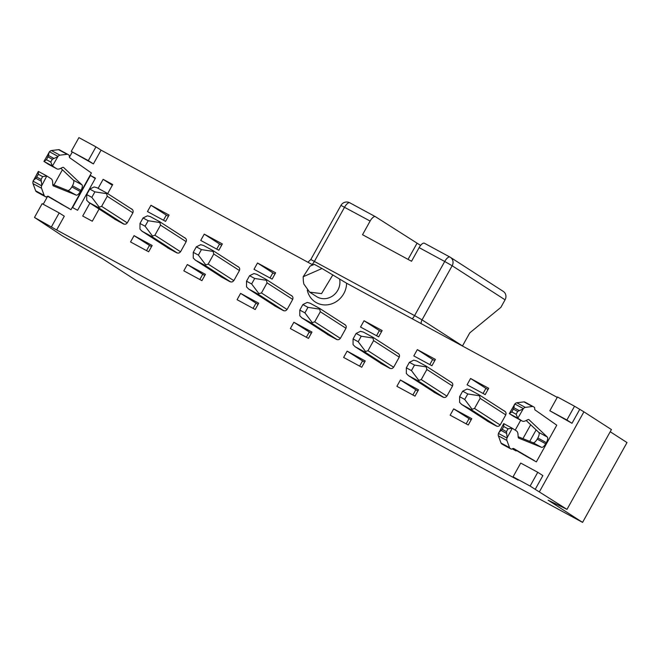 <?xml version="1.0" encoding="UTF-8"?>
<svg xmlns="http://www.w3.org/2000/svg" width="660" height="660" viewBox="0 0 660 660"><rect width="100%" height="100%" fill="white"/><g stroke="black" fill="none" stroke-linecap="round" stroke-linejoin="round"><path stroke-width="0.99" d="M537.768 472.288L520.723 463.056L513.059 476.817L530.104 486.057L537.768 472.288L542.875 475.588L535.219 489.349L530.104 486.057M610.211 431.747L627 442.563L582.574 522.382L136.381 280.558L101.97 258.39L62.849 236.148L34.485 217.437L56.644 229.969L518.174 480.109L513.059 476.817M582.574 522.382L548.155 500.206L566.998 509.38L535.219 489.349M51.529 226.677L59.194 212.916L42.141 203.676L34.485 217.437M59.194 212.916L64.3 216.208L56.644 229.969M43.213 204.262L47.652 196.292M53.955 184.965L62.403 169.785M69.407 157.204L72.278 152.048M566.998 509.38L611.424 429.561L583.91 411.832L539.484 491.659M505.065 299.822L452.158 265.741A6.567 6.055 122.8 0 0 450.392 257.334A6.567 6.567 0 0 0 449.963 257.078L449.963 257.078A6.567 2.524 118.5 0 1 450.029 257.12A6.567 6.055 122.8 0 1 450.392 257.334L503.291 291.415A6.567 6.055 122.8 0 1 505.065 299.822L500.849 307.395L469.771 332.871L462.495 345.939A6.567 6.055 -57.2 0 0 462.462 346.013M536.135 429.899L529.741 441.375M90.453 175.453L72.584 207.562L77.591 210.276L95.461 178.159L90.453 175.453L95.254 178.538M449.897 257.045L424.454 243.26A6.567 2.524 118.5 0 0 424.396 243.226A6.567 2.524 118.5 0 0 419.133 247.624L411.543 261.269L362.53 234.712L370.128 221.059A6.567 2.524 -61.5 0 1 375.383 216.661A6.567 2.524 -61.5 0 1 375.449 216.703L420.61 245.421M370.128 221.059L340.948 205.384L310.819 259.512L414.579 315.612L444.708 261.484L419.133 247.624M412.228 318.788A6.567 2.524 118.5 0 0 414.579 315.612L422.029 319.869L452.158 265.741L444.708 261.484A6.567 2.524 118.5 0 1 449.963 257.078L424.396 243.226M312.081 264.512A6.567 2.524 118.5 0 0 314.432 261.335L344.561 207.207A6.567 2.524 -61.5 0 1 349.816 202.801L349.816 202.801A6.567 2.524 -61.5 0 1 349.882 202.843L375.317 216.628M95.956 146.858L78.911 137.618L71.255 151.379L88.3 160.619L95.956 146.858L101.071 150.15L312.873 264.94M313.789 264.569L314.391 264.371L322.014 268.504L303.171 276.763L303.32 280.632M322.022 268.504L346.599 283.222L557.263 397.394M574.538 406.23L557.486 396.99L549.83 410.759L566.874 419.991L574.538 406.23L583.91 411.832M549.83 410.759L571.989 423.291L566.874 419.991M71.255 151.379L93.406 163.911L88.3 160.619M93.406 163.911L101.071 150.15M571.989 423.291L579.645 409.522M332.846 274.898L321.56 293.626L309.631 292.124L303.823 284.006L303.328 280.838M314.391 264.371L310.159 266.046L303.171 276.763M416.938 243.424L408.053 259.38M530.681 424.743L522.951 438.636M516.367 450.458L516.112 450.928L512.259 448.841M515.204 430.13L520.707 420.238M99.091 209.022L92.293 221.232L82.706 216.035L89.9 203.107M98.125 188.339L103.133 179.33L112.72 184.528L107.654 193.627M48.46 164.29A15.758 6.064 -61.5 0 1 48.304 164.208A15.758 6.064 -61.5 0 1 48.147 164.117L43.939 161.403L49.475 151.775A5.255 2.021 -61.5 0 1 51.397 150.546L59.92 155.166L67.081 154.292A7.879 3.036 118.5 0 1 67.922 154.423A7.879 3.036 118.5 0 1 67.996 154.473L68.978 155.1A3.415 1.312 118.5 0 1 69.308 155.859L69.382 156.998A3.415 1.312 -61.5 0 0 69.696 157.74L91.41 172.978L70.983 209.682L47.627 196.276M513.827 416.501A15.758 6.064 -61.5 0 1 513.67 416.427A15.758 6.064 -61.5 0 1 513.513 416.336L509.305 413.622L514.841 403.994A5.255 2.021 -61.5 0 1 516.764 402.765L523.924 401.882A7.879 3.036 -61.5 0 1 524.766 402.022L533.288 406.642A7.879 3.036 118.5 0 1 533.362 406.684L534.344 407.319A3.415 1.312 118.5 0 1 534.674 408.07L534.748 409.208A3.415 1.312 -61.5 0 0 535.062 409.951L556.776 425.197L536.349 461.893L525.632 455.862L536.349 461.893M453.676 408.878L471.784 418.688L468.27 424.999L450.161 415.181L453.676 408.878L471.116 419.892M134.054 235.653L152.163 245.471L148.657 251.773L130.54 241.956L134.054 235.653L151.495 246.675M293.865 322.262L311.974 332.079L308.467 338.39L290.351 328.573L293.865 322.262L311.305 333.284M400.405 380.003L418.514 389.821L415 396.132L396.891 386.314L400.405 380.003L417.846 391.025M467.074 384.788L470.588 378.485L488.697 388.303L485.191 394.606L467.074 384.788M347.135 351.137L365.244 360.946L361.729 367.257L343.621 357.439L347.135 351.137L364.576 362.159M413.803 355.921L417.318 349.61L435.427 359.428L431.92 365.739L413.803 355.921M240.595 293.395L258.703 303.212L255.197 309.515L237.08 299.698L240.595 293.395L258.035 304.417M360.533 327.046L364.048 320.743L382.156 330.561L378.65 336.864L360.533 327.046M187.325 264.52L205.433 274.337L201.927 280.649L183.81 270.831L187.325 264.52L204.765 275.542M254.001 269.305L257.507 263.002L275.616 272.819L272.11 279.122L254.001 269.305M200.731 240.438L218.839 250.255L222.354 243.944L204.237 234.127L200.731 240.438M393.64 367.232L399.259 357.142M367.975 350.716L393.533 367.174A2.623 2.425 122.8 0 1 390.126 368.313L364.567 351.854L367.975 350.716L373.593 340.618L372.743 337.169L363.363 332.087L360.484 331.303L356.128 333.44L353.067 338.943L358.182 341.715L361.243 336.212L372.875 338.019L372.743 337.169M380.688 363.346L390.068 368.428M353.067 338.943L353.067 344.635L355.195 346.772L380.754 363.231A2.623 2.425 122.8 0 1 380.465 363.049M398.359 353.521L396.916 352.737M398.302 353.636A2.623 2.425 122.8 0 1 399.151 357.085L373.593 340.618M274.147 305.605L283.528 310.687M274.065 305.407L248.49 288.932L258.027 294.113L258.91 293.609L251.641 283.973L254.702 278.471L249.587 275.698L246.526 281.201L246.526 286.894L248.655 289.03L274.213 305.489A2.623 2.425 122.8 0 1 273.925 305.308M291.827 295.779L290.375 294.995M291.761 295.894A2.623 2.425 122.8 0 1 292.611 299.343L267.052 282.876L266.203 279.427L256.822 274.346L253.951 273.562L249.587 275.698M287.1 309.49L292.718 299.401M258.91 293.609L261.442 292.974L286.993 309.433A2.623 2.425 122.8 0 1 283.585 310.571L258.027 294.113M345.089 324.654L343.645 323.862M345.031 324.769A2.623 2.425 122.8 0 1 345.881 328.21L320.323 311.751L319.473 308.302L310.093 303.221L307.213 302.428L302.858 304.573L299.797 310.076L304.912 312.848L307.972 307.346L319.605 309.144L319.473 308.302M340.37 338.365L345.988 328.267M314.704 321.841L340.263 338.308A2.623 2.425 122.8 0 1 336.856 339.446L311.297 322.979L314.704 321.841L320.323 311.751M327.418 334.48L336.798 339.562M299.797 310.076L299.797 315.769L301.925 317.897L327.484 334.364A2.623 2.425 122.8 0 1 327.195 334.183M233.83 280.624L239.448 270.534M208.172 264.099L233.722 280.566A2.623 2.425 122.8 0 1 230.315 281.704L204.765 265.238L208.172 264.099L213.782 254.009L212.933 250.561L203.552 245.479L200.681 244.687L196.317 246.832L193.256 252.334L198.371 255.107L201.432 249.604L196.317 246.832M220.877 276.738L230.257 281.82M193.256 252.334L193.256 258.027L195.385 260.155L220.943 276.623A2.623 2.425 122.8 0 1 220.663 276.441M238.557 266.912L237.105 266.12M238.491 267.028A2.623 2.425 122.8 0 1 239.341 270.476L213.782 254.009M446.911 396.107L452.529 386.009M421.245 379.582L446.803 396.049A2.623 2.425 122.8 0 1 443.396 397.188L417.838 380.721L421.245 379.582L426.863 369.493L426.013 366.044L416.633 360.962L413.754 360.17L409.398 362.315L406.337 367.818L411.444 370.59L414.513 365.087L426.145 366.886L426.013 366.044M433.958 392.221L443.33 397.303M406.337 367.818L406.337 373.51L408.466 375.639L434.024 392.106A2.623 2.425 122.8 0 1 433.736 391.924M451.63 382.396L450.186 381.604M451.572 382.503A2.623 2.425 122.8 0 1 452.422 385.951L426.863 369.493M147.46 211.563L165.569 221.38L169.084 215.077L150.967 205.26L147.46 211.563M180.56 251.749L186.178 241.659M154.902 235.232L180.452 251.691A2.623 2.425 122.8 0 1 177.045 252.829L151.495 236.371L154.902 235.232L160.52 225.134L159.662 221.686L150.29 216.604L147.411 215.82L143.047 217.957L139.986 223.459L145.101 226.232L148.162 220.729L159.794 222.535L159.662 221.686M167.607 247.863L176.987 252.945M139.986 223.459L139.986 229.152L142.114 231.289L167.673 247.748A2.623 2.425 122.8 0 1 167.392 247.566M185.287 238.037L183.835 237.253M185.221 238.153A2.623 2.425 122.8 0 1 186.07 241.601L160.52 225.134M127.289 222.882L132.907 212.792M101.632 206.357L127.19 222.824A2.623 2.425 122.8 0 1 123.775 223.963L98.224 207.496L101.632 206.357L107.25 196.267L106.392 192.819L97.02 187.737L94.141 186.945L89.776 189.09L86.716 194.593L91.831 197.365L94.891 191.862L89.776 189.09M114.337 218.996L123.717 224.078M86.716 194.593L86.716 200.285L88.844 202.414L114.403 218.881A2.623 2.425 122.8 0 1 114.122 218.699M132.017 209.17L130.564 208.379M131.951 209.286A2.623 2.425 122.8 0 1 132.8 212.734L107.25 196.267M504.9 411.262L503.456 410.479M504.842 411.378A2.623 2.425 122.8 0 1 505.692 414.826L480.133 398.359L479.284 394.911L469.904 389.829L467.024 389.045L462.668 391.182L459.608 396.685L464.714 399.457L467.783 393.954L462.668 391.182M500.181 424.974L505.799 414.884M474.515 408.449L500.074 424.916A2.623 2.425 122.8 0 1 496.666 426.055L471.108 409.596L474.515 408.449L480.133 398.359M487.228 421.088L496.601 426.17M459.608 396.685L459.608 402.377L461.736 404.514L487.294 420.973A2.623 2.425 122.8 0 1 487.006 420.791M216.736 249.109L219.574 244.01L204.237 234.127M219.574 244.01L221.677 245.149M163.465 220.242L166.304 215.135L150.967 205.26M166.304 215.135L168.407 216.282M112.315 185.254L103.133 179.33M270.006 277.984L272.844 272.877L257.507 263.002M272.844 272.877L274.948 274.024M376.538 335.725L379.385 330.619L364.048 320.743M379.385 330.619L381.488 331.765M429.808 364.592L432.655 359.494L417.318 349.61M432.655 359.494L434.758 360.632M483.079 393.467L485.925 388.361L470.588 378.485M485.925 388.361L488.029 389.507M199.815 279.502L202.653 274.403M146.545 250.635L149.391 245.528M253.085 308.377L255.923 303.27M359.626 366.118L362.464 361.012M412.896 394.985L415.734 389.887M466.166 423.86L469.004 418.753M306.355 337.243L309.193 332.145M51.397 150.546L58.559 149.671A7.879 3.036 -61.5 0 1 59.4 149.804A7.879 3.036 -61.5 0 1 59.474 149.853L67.84 154.382M37.29 192.266A3.415 1.312 -61.5 0 1 37.257 192.25A3.415 1.312 -61.5 0 1 37.224 192.225L36.242 191.598A7.879 3.036 -61.5 0 1 35.665 190.814L33 183.612A5.255 2.021 -61.5 0 1 33.099 181.203L38.371 171.402L46.81 175.972L41.621 185.823A5.255 2.021 118.5 0 0 41.522 188.224L44.187 195.434A7.879 3.036 118.5 0 0 44.764 196.218L45.746 196.845A3.415 1.312 118.5 0 0 45.779 196.87A3.415 1.312 118.5 0 0 46.522 196.804L47.487 196.333A3.415 1.312 -61.5 0 1 48.23 196.267A3.415 1.312 -61.5 0 1 48.246 196.276L70.983 209.682M52.775 184.487L67.691 190.493A5.255 2.021 118.5 0 0 71.816 186.937L72.46 185.79A5.255 2.021 118.5 0 0 73.425 180.196L60.811 168.267M59.92 155.166A5.255 2.021 118.5 0 0 57.997 156.395L52.462 166.023L56.669 168.737A15.758 6.064 118.5 0 0 56.826 168.828A15.758 6.064 118.5 0 0 60.258 168.539L62.362 167.516A5.255 2.021 -61.5 0 1 63.5 167.417A5.255 2.021 -61.5 0 1 63.674 167.541L81.947 184.816A5.255 2.021 -61.5 0 1 80.982 190.41L80.338 191.557A5.255 2.021 -61.5 0 1 76.213 195.112L53.427 185.938A5.255 2.021 -61.5 0 1 53.353 185.905A5.255 2.021 -61.5 0 1 52.792 184.709L52.635 182.226A15.758 6.064 118.5 0 0 51.109 178.736L46.893 176.022M68.788 208.271L60.266 203.651M533.288 406.642A7.879 3.036 118.5 0 0 532.447 406.502L525.286 407.385A5.255 2.021 118.5 0 0 523.363 408.614L517.828 418.242L522.035 420.948A15.758 6.064 118.5 0 0 522.192 421.039A15.758 6.064 118.5 0 0 525.616 420.758L527.728 419.727A5.255 2.021 -61.5 0 1 528.866 419.628A5.255 2.021 -61.5 0 1 529.039 419.752L547.313 437.035A5.255 2.021 -61.5 0 1 546.348 442.629L545.705 443.776A5.255 2.021 -61.5 0 1 541.58 447.332L518.793 438.157A5.255 2.021 -61.5 0 1 518.711 438.116A5.255 2.021 -61.5 0 1 518.158 436.92L518.001 434.445A15.758 6.064 118.5 0 0 516.475 430.955L512.259 428.241L506.987 438.034A5.255 2.021 118.5 0 0 506.888 440.443L509.553 447.645A7.879 3.036 118.5 0 0 510.13 448.429L511.112 449.064A3.415 1.312 118.5 0 0 511.145 449.081A3.415 1.312 118.5 0 0 511.888 449.023L512.853 448.553A3.415 1.312 -61.5 0 1 513.595 448.486A3.415 1.312 -61.5 0 1 513.604 448.495L534.154 460.482M502.656 444.477A3.415 1.312 -61.5 0 1 502.623 444.46A3.415 1.312 -61.5 0 1 502.59 444.444L501.608 443.809A7.879 3.036 -61.5 0 1 501.022 443.025L498.366 435.823A5.255 2.021 -61.5 0 1 498.465 433.422L503.737 423.621L512.259 428.241M518.141 436.706L533.057 442.712A5.255 2.021 118.5 0 0 537.182 439.156L537.826 438.009A5.255 2.021 118.5 0 0 538.791 432.415L526.168 420.486M524.766 402.022A7.879 3.036 -61.5 0 1 524.84 402.064L533.206 406.601M525.632 455.862L512.993 448.486M141.958 231.181L151.495 236.371M220.795 276.54L195.22 260.057L204.765 265.238M301.768 317.798L311.297 322.979M261.442 292.974L267.052 282.876M380.605 363.149L355.03 346.673L364.567 351.854M433.876 392.015L408.301 375.54L417.838 380.721M487.146 420.89L461.571 404.415L471.108 409.596M114.254 218.798L88.679 202.315L98.224 207.496M41.778 185.212L41.077 179.421L42.636 176.616L46.81 175.972M38.371 171.402L38.379 174.306L35.879 178.291L33.256 180.593M49.054 152.213L48.551 155.521L46.497 159.72L43.939 161.403L52.462 166.023L50.754 162.03L52.313 159.225L57.577 156.832M514.42 404.432L513.917 407.74L511.863 411.931L509.305 413.622L517.828 418.242L516.12 414.241L517.679 411.436L522.943 409.051M507.144 437.431L506.443 431.632L508.002 428.827L512.177 428.191M503.737 423.621L503.737 426.517L502.178 429.322L498.622 432.811M152.377 235.867L145.101 226.232M148.162 220.729L143.047 217.957M201.432 249.604L213.064 251.402L212.933 250.561M205.648 264.742L198.371 255.107M312.18 322.484L304.912 312.848M307.972 307.346L302.858 304.573M254.702 278.471L266.335 280.277L266.203 279.427M246.526 281.201L251.641 283.973M365.45 351.351L358.182 341.715M361.243 336.212L356.128 333.44M418.721 380.226L411.444 370.59M414.513 365.087L409.398 362.315M467.783 393.954L479.416 395.761L479.284 394.911M471.991 409.093L464.714 399.457M94.891 191.862L106.524 193.66L106.392 192.819M99.107 207.001L91.831 197.365M421.162 323.631A6.567 6.055 -57.2 0 1 422.029 319.869L462.495 345.939M309.672 292.149L316.495 296.538A15.758 14.537 -57.2 0 0 333.135 295.573A15.758 14.537 -57.2 0 0 339.661 279.287M346.599 283.222A21.005 19.379 122.8 0 1 328.688 304.631A21.005 19.379 122.8 0 1 307.304 290.21M67.081 154.292L58.559 149.671M37.224 192.225L45.746 196.845M44.764 196.218L36.242 191.598M44.187 195.434L35.665 190.814M41.522 188.224L33 183.612M33.099 181.203L41.621 185.823M40.87 180.997L35.879 178.291M46.72 175.931L38.445 171.443M76.213 195.112L67.691 190.493M80.338 191.557L71.816 186.937M80.982 190.41L72.46 185.79M81.947 184.816L73.425 180.196M56.669 168.737L48.147 164.117M53.543 158.235L48.551 155.521M57.997 156.395L49.475 151.775M501.608 443.809L510.13 448.429M501.022 443.025L509.553 447.645M502.59 444.444L511.112 449.064M523.924 401.882L532.447 406.502M516.764 402.765L525.286 407.385M523.363 408.614L514.841 403.994M513.917 407.74L518.909 410.446M513.513 416.336L522.035 420.948M538.791 432.415L547.313 437.035M537.826 438.009L546.348 442.629M537.182 439.156L545.705 443.776M533.057 442.712L541.58 447.332M503.811 423.662L512.086 428.142M501.245 430.502L506.236 433.207M498.465 433.422L506.987 438.034M506.888 440.443L498.366 435.823M41.077 179.421L36.811 177.111M42.636 176.616L38.379 174.306M46.497 159.72L50.754 162.03M52.313 159.225L48.056 156.915M513.422 409.126L517.679 411.436M511.863 411.931L516.12 414.241M508.002 428.827L503.737 426.517M502.178 429.322L506.443 431.632M307.906 262.251L310.819 259.512M375.383 216.661L349.816 202.801A6.567 6.567 0 0 0 340.948 205.384M310.159 266.046L313.863 264.536M67.922 154.423L59.4 149.804M45.779 196.87L37.257 192.25M56.826 168.828L48.304 164.208M502.623 444.46L511.145 449.081M513.67 416.427L522.192 421.039M185.361 238.235L159.786 221.76M141.95 231.19L167.524 247.665M238.631 267.11L213.056 250.635M345.172 324.852L319.597 308.377M301.76 317.798L327.335 334.274M291.901 295.977L266.326 279.502M398.442 353.719L372.867 337.243M451.712 382.594L426.137 366.118M504.983 411.46L479.407 394.985M132.099 209.368L106.524 192.893"/></g></svg>
